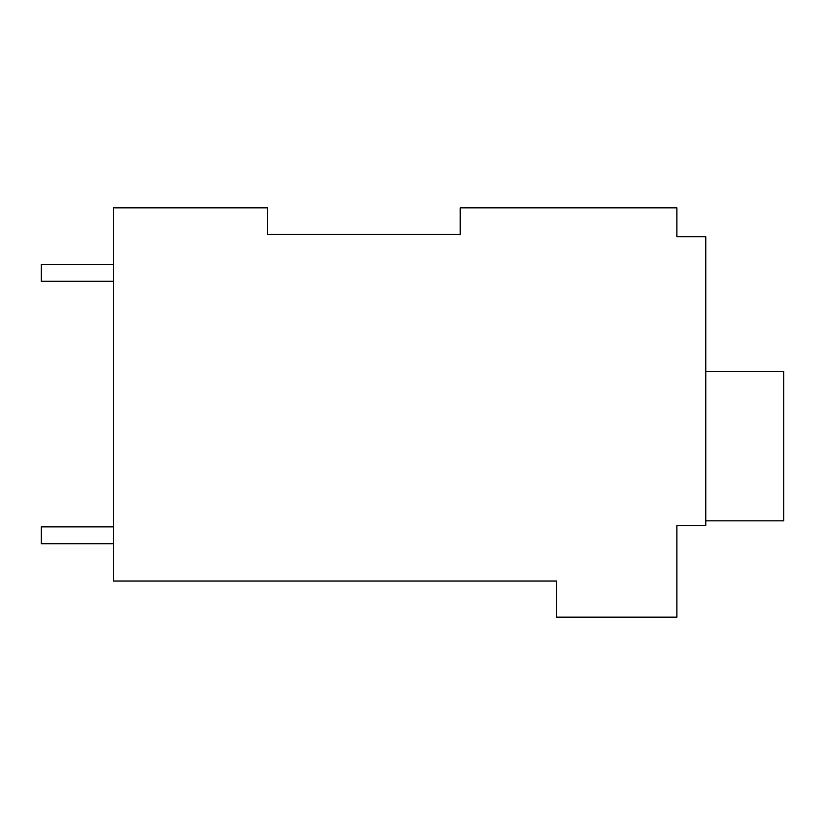<?xml version="1.0" encoding="UTF-8"?>
<svg xmlns="http://www.w3.org/2000/svg" width="825" height="825" viewBox="0 0 825 825"><rect width="100%" height="100%" fill="white"/><g stroke="black" fill="none" stroke-linecap="round" stroke-linejoin="round"><path stroke-width="1.24" d="M460.185 234.331L460.185 207.838L676.882 207.838L676.882 236.734L705.777 236.734L705.777 525.659L676.882 525.659L676.882 617.162L556.493 617.162L556.493 581.048L113.468 581.048L113.468 207.838L267.568 207.838L267.568 234.331L460.185 234.331L267.568 234.331M676.882 231.918L676.882 236.734M113.468 281.273L41.25 281.273L41.25 264.423L113.468 264.423M113.468 543.727L41.25 543.727L41.25 526.866L113.468 526.866M705.777 371.57L783.75 371.57L783.75 520.853L705.777 520.853"/></g></svg>
